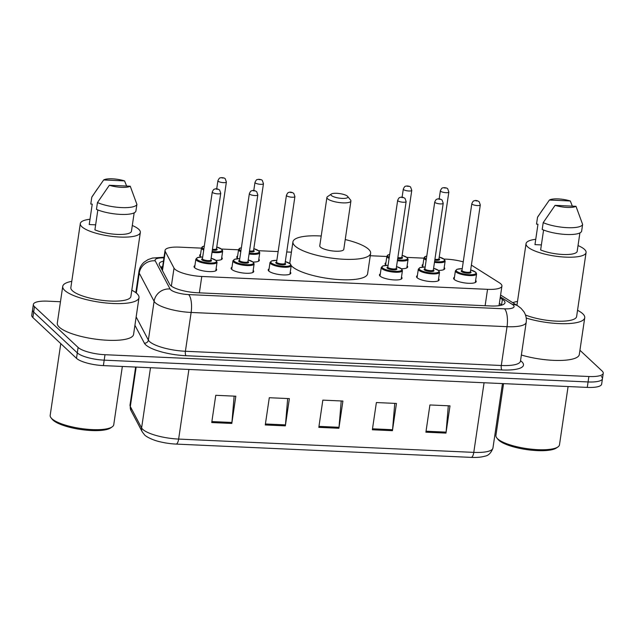 <?xml version="1.0" encoding="UTF-8"?>
<svg xmlns="http://www.w3.org/2000/svg" width="635" height="635" viewBox="0 0 635 635"><rect width="100%" height="100%" fill="white"/><g stroke="black" fill="none" stroke-linecap="round" stroke-linejoin="round"><path stroke-width="0.95" d="M238.038 258.667A11.422 3.032 -171.6 0 1 237.355 258.143A11.422 3.032 -171.6 0 1 236.76 256.953A11.422 3.032 -171.6 0 1 237.625 256.016M386.35 265.351A11.422 3.032 -171.6 0 1 385.667 264.827A11.422 3.032 -171.6 0 1 385.072 263.636A11.422 3.032 -171.6 0 1 385.937 262.699M423.426 267.025A11.422 3.032 -171.6 0 1 422.743 266.494A11.422 3.032 -171.6 0 1 422.148 265.311A11.422 3.032 -171.6 0 1 423.013 264.366M200.962 257A11.422 3.032 -171.6 0 1 200.279 256.469A11.422 3.032 -171.6 0 1 199.684 255.286A11.422 3.032 -171.6 0 1 200.541 254.349M438.571 278.733A11.422 3.032 -171.6 0 1 439.118 279.876A11.422 3.032 -171.6 0 1 429.443 281.464A11.422 3.032 -171.6 0 1 417.108 277.725A11.422 3.032 -171.6 0 1 416.52 276.542A11.422 3.032 -171.6 0 1 417.378 275.598M475.647 280.4A11.422 3.032 -171.6 0 1 476.194 281.551A11.422 3.032 -171.6 0 1 466.519 283.139A11.422 3.032 -171.6 0 1 454.192 279.4A11.422 3.032 -171.6 0 1 453.596 278.209A11.422 3.032 -171.6 0 1 454.462 277.273M290.258 272.05A11.422 3.032 -171.6 0 1 290.806 273.201A11.422 3.032 -171.6 0 1 281.13 274.78A11.422 3.032 -171.6 0 1 268.803 271.05A11.422 3.032 -171.6 0 1 268.208 269.859A11.422 3.032 -171.6 0 1 269.065 268.923M401.487 277.058A11.422 3.032 -171.6 0 1 402.042 278.209A11.422 3.032 -171.6 0 1 392.366 279.797A11.422 3.032 -171.6 0 1 380.032 276.058A11.422 3.032 -171.6 0 1 379.444 274.868A11.422 3.032 -171.6 0 1 380.301 273.931M253.182 270.375A11.422 3.032 -171.6 0 1 253.73 271.526A11.422 3.032 -171.6 0 1 244.054 273.113A11.422 3.032 -171.6 0 1 231.719 269.375A11.422 3.032 -171.6 0 1 231.132 268.192A11.422 3.032 -171.6 0 1 231.989 267.248M216.098 268.708A11.422 3.032 -171.6 0 1 216.654 269.859A11.422 3.032 -171.6 0 1 206.978 271.439A11.422 3.032 -171.6 0 1 194.643 267.708A11.422 3.032 -171.6 0 1 194.056 266.517A11.422 3.032 -171.6 0 1 194.913 265.581M201.462 248.134L179.419 247.142A21.415 5.691 8.4 0 0 165.044 250.388A21.415 5.691 8.4 0 0 165.275 251.516L174.014 268.089A21.415 5.691 8.4 0 0 174.895 269.184A21.415 5.691 8.4 0 0 201.787 276.463L487.545 289.33A21.415 5.691 8.4 0 0 501.92 286.091A21.415 5.691 8.4 0 0 499.316 282.742L471.702 265.319A21.415 5.691 8.4 0 0 471.4 265.136M463.225 261.874A21.415 5.691 8.4 0 0 446.294 259.159L444.024 259.064M423.926 258.159L406.94 257.389M386.85 256.484L370.269 255.738M291.409 252.182L286.726 251.976M278.122 251.587L258.628 250.706M238.538 249.801L221.552 249.039M258.81 259.144A11.422 3.032 -171.6 0 1 259.366 260.294A11.422 3.032 -171.6 0 1 253.151 262.057M407.122 265.827A11.422 3.032 -171.6 0 1 407.67 266.978A11.422 3.032 -171.6 0 1 401.463 268.74M444.198 267.494A11.422 3.032 -171.6 0 1 444.754 268.645A11.422 3.032 -171.6 0 1 438.539 270.407M221.734 257.477A11.422 3.032 -171.6 0 1 222.282 258.62A11.422 3.032 -171.6 0 1 216.075 260.39M163.457 261.136A21.415 5.691 8.4 0 0 159.202 263.787A21.415 5.691 8.4 0 0 159.441 264.914L169.704 284.393A21.415 5.691 8.4 0 0 170.585 285.48A21.415 5.691 8.4 0 0 197.477 292.759L490.617 305.967A21.415 5.691 8.4 0 0 504.984 302.72A21.415 5.691 8.4 0 0 502.388 299.379L500.166 297.974M579.938 350.274L602.139 371.038A21.415 5.691 -171.6 0 1 603.25 373.261A21.415 5.691 -171.6 0 1 588.883 376.507L104.997 354.711A21.415 5.691 -171.6 0 1 78.097 347.432L34.465 306.634A21.415 5.691 -171.6 0 1 33.361 304.411A21.415 5.691 -171.6 0 1 47.728 301.165L60.46 301.744M601.337 376.484A21.415 5.691 -171.6 0 1 602.448 378.714L601.639 384.159A21.415 5.691 -171.6 0 1 587.272 387.406L103.386 365.601A21.415 5.691 -171.6 0 1 76.494 358.323L32.861 317.532L33.663 312.087A21.415 5.691 -171.6 0 1 32.552 309.856A21.415 5.691 -171.6 0 0 33.663 312.087L77.295 352.877L33.663 312.087L34.465 306.634M103.386 365.601L104.188 360.156A21.415 5.691 -171.6 0 1 77.295 352.877A21.415 5.691 -171.6 0 0 104.188 360.156L588.073 381.952L104.188 360.156L104.997 354.711M602.448 378.714A21.415 5.691 -171.6 0 1 588.073 381.952A21.415 5.691 -171.6 0 0 602.448 378.714L603.25 373.261M499.356 303.419L501.579 304.824A21.415 5.691 -171.6 0 1 501.936 305.054M160.639 267.192A21.415 5.691 -171.6 0 1 162.655 266.581M448.31 405.781L446.087 432.125A5.715 1.976 92.6 0 1 445.976 433.094L450.001 405.86L429.919 404.955L425.902 432.189L445.976 433.094M394.764 403.368L392.549 429.712A5.715 1.976 92.6 0 1 392.438 430.681L396.454 403.447L376.38 402.542L372.356 429.776L392.438 430.681M234.14 396.137L231.918 422.473A5.715 1.976 92.6 0 1 231.807 423.45L235.831 396.208L215.757 395.303L211.733 422.545L231.807 423.45M287.679 398.55L285.464 424.886A5.715 1.976 92.6 0 1 285.353 425.863L289.369 398.621L269.296 397.716L265.271 424.958L285.353 425.863M341.225 400.963L339.003 427.299A5.715 1.976 92.6 0 1 338.892 428.268L342.916 401.034L322.834 400.129L318.818 427.363L338.892 428.268M136.16 367.078L130.326 406.535L141.605 427.919A28.559 7.58 8.4 0 0 142.772 429.371A28.559 7.58 8.4 0 0 178.633 439.079A7.136 2.469 92.6 0 1 176.038 444.087L471.194 457.383A7.136 2.469 -87.4 0 0 473.781 452.374A28.559 7.58 8.4 0 0 492.943 448.048C491.157 452.938 488.442 455.652 484.799 456.2C481.116 457.256 476.583 457.644 471.194 457.383A7.136 2.469 -87.4 0 1 471.186 457.383L176.046 444.087A7.136 2.469 92.6 0 1 176.03 444.087A23.416 6.215 -171.6 0 1 175.339 444.048A23.416 6.215 -171.6 0 1 160.107 441.801C151.836 440.007 145.217 435.999 144.589 434.888L142.272 431.911L131 410.535L130.024 405.027A28.559 7.58 8.4 0 0 130.326 406.535A7.136 6.755 152.2 0 0 131 410.535M32.861 317.532A21.415 5.691 -171.6 0 1 31.75 315.309L33.361 304.411M122.349 366.458L113.744 424.728A32.123 8.533 -171.6 0 1 112.173 426.871L110.625 427.934A30.702 8.152 -171.6 0 1 81.899 429.649A30.702 8.152 -171.6 0 1 52.983 420.1A30.702 8.152 -171.6 0 1 52.237 419.306L51.07 417.854A32.123 8.533 -171.6 0 1 50.181 415.346L60.77 343.63M112.173 426.871A32.123 8.533 -171.6 0 1 82.105 428.673A32.123 8.533 -171.6 0 1 51.848 418.679A32.123 8.533 -171.6 0 1 51.07 417.854M131.802 290.211A38.552 10.239 -171.6 0 1 137.009 293.656A38.552 10.239 -171.6 0 1 139.001 297.664A38.552 10.239 -171.6 0 1 106.347 303.014A38.552 10.239 -171.6 0 1 64.722 290.401A38.552 10.239 -171.6 0 1 62.73 286.393A38.552 10.239 -171.6 0 1 71.771 281.345M139.001 297.664L133.572 334.431A38.552 10.239 -171.6 0 1 100.917 339.781A38.552 10.239 -171.6 0 1 59.293 327.168A38.552 10.239 -171.6 0 1 57.301 323.167L62.73 286.393M132.294 225.488A30.345 8.057 -171.6 0 1 138.763 229.306A30.345 8.057 -171.6 0 1 140.335 232.458A30.345 8.057 -171.6 0 1 114.633 236.672A30.345 8.057 -171.6 0 1 81.875 226.743A30.345 8.057 -171.6 0 1 80.304 223.591A30.345 8.057 -171.6 0 1 90.003 219.242M140.335 232.458L130.881 296.458A30.345 8.057 -171.6 0 1 105.18 300.673A30.345 8.057 -171.6 0 1 72.422 290.751A30.345 8.057 -171.6 0 1 70.85 287.599L80.304 223.591M95.647 224.838L89.225 224.544L92.242 204.121L90.781 204.049L91.781 197.247A22.844 6.064 -171.6 0 1 92.035 196.715L103.664 179.959A14.28 3.794 -171.6 0 1 124.563 180.896L103.664 179.959M91.781 197.247L97.195 189.119M124.563 180.896L126.619 186.047M97.846 209.939L94.909 229.854A21.415 5.691 -171.6 0 0 117.134 234.394A21.415 5.691 -171.6 0 0 131.413 231.505L134.168 212.836M130.246 186.214A14.28 3.794 -171.6 0 1 109.347 185.269L130.246 186.214L136.898 204.335A22.844 6.064 -171.6 0 1 121.61 207.589A22.844 6.064 -171.6 0 1 97.465 202.557L96.456 209.367A22.844 6.064 -171.6 0 0 120.602 214.4A22.844 6.064 -171.6 0 0 135.89 211.137L136.898 204.335M109.347 185.269L97.465 202.557M347.448 196.207A8.565 2.278 -171.6 0 1 347.655 196.429A8.565 2.278 -171.6 0 1 341.789 198.382A8.565 2.278 -171.6 0 1 331.391 195.485A8.565 2.278 -171.6 0 1 331.367 194.024A8.565 2.278 -171.6 0 1 339.384 193.548A8.565 2.278 -171.6 0 1 347.448 196.207M347.655 196.429L350.591 200.081A12.136 3.223 -171.6 0 1 350.925 201.025A12.136 3.223 -171.6 0 1 340.638 202.708A12.136 3.223 -171.6 0 1 327.541 198.739A12.136 3.223 -171.6 0 1 326.914 197.477A12.136 3.223 -171.6 0 1 327.501 196.667L331.367 194.024M326.914 197.477L319.77 245.824A12.136 3.223 8.4 0 0 320.397 247.086A12.136 3.223 8.4 0 0 333.502 251.055A12.136 3.223 8.4 0 0 343.781 249.372L350.925 201.025M345.234 239.562A39.267 10.43 -171.6 0 1 368.586 249.253A39.267 10.43 -171.6 0 1 370.626 253.333A39.267 10.43 -171.6 0 1 337.36 258.786A39.267 10.43 -171.6 0 1 294.965 245.935A39.267 10.43 -171.6 0 1 292.933 241.864A39.267 10.43 -171.6 0 1 321.223 236.014M370.626 253.333L367.601 273.756A39.267 10.43 -171.6 0 1 334.343 279.209A39.267 10.43 -171.6 0 1 291.949 266.367A39.267 10.43 -171.6 0 1 291.211 265.605A10.708 2.842 -171.6 0 1 282.138 267.089A10.708 2.842 -171.6 0 1 270.573 263.588A10.708 2.842 -171.6 0 1 270.018 262.477L271.534 260.953L276.836 260.326M290.012 263.565A39.267 10.43 -171.6 0 1 289.917 262.287L292.933 241.864M568.087 386.54L559.483 444.81A32.123 8.533 -171.6 0 1 557.911 446.953L556.363 448.016A30.702 8.152 -171.6 0 1 527.637 449.731A30.702 8.152 -171.6 0 1 498.721 440.182A30.702 8.152 -171.6 0 1 497.975 439.388L496.8 437.936A32.123 8.533 -171.6 0 1 495.919 435.427L503.563 383.635M557.911 446.953A32.123 8.533 -171.6 0 1 527.844 448.755A32.123 8.533 -171.6 0 1 497.578 438.761A32.123 8.533 -171.6 0 1 496.8 437.936M577.54 310.293A38.552 10.239 -171.6 0 1 582.739 313.738A38.552 10.239 -171.6 0 1 584.74 317.738A38.552 10.239 -171.6 0 1 564.364 323.699A38.552 10.239 -171.6 0 1 526.217 318.056M584.74 317.738L579.311 354.513A38.552 10.239 -171.6 0 1 521.367 355.005M578.033 245.57A30.345 8.057 -171.6 0 1 584.494 249.388A30.345 8.057 -171.6 0 1 586.073 252.54A30.345 8.057 -171.6 0 1 560.364 256.746A30.345 8.057 -171.6 0 1 527.606 246.824A30.345 8.057 -171.6 0 1 526.034 243.673A30.345 8.057 -171.6 0 1 535.742 239.324M586.073 252.54L576.62 316.54A30.345 8.057 -171.6 0 1 557.625 321.191A30.345 8.057 -171.6 0 1 525.478 315M541.385 244.919L534.964 244.626L537.98 224.203L536.511 224.131L537.52 217.329A22.844 6.064 -171.6 0 1 537.774 216.797L549.402 200.041A14.28 3.794 -171.6 0 1 570.301 200.977L549.402 200.041M537.52 217.329L542.925 209.201M570.301 200.977L572.349 206.129M543.584 230.021L540.639 249.936A21.415 5.691 -171.6 0 0 562.872 254.476A21.415 5.691 -171.6 0 0 577.144 251.587L579.906 232.918M512.762 302.689A38.552 10.239 -171.6 0 1 517.509 301.427M575.977 206.296A14.28 3.794 -171.6 0 1 555.077 205.351L575.977 206.296L582.628 224.417A22.844 6.064 -171.6 0 1 567.349 227.671A22.844 6.064 -171.6 0 1 543.203 222.639L542.195 229.449A22.844 6.064 -171.6 0 0 566.341 234.474A22.844 6.064 -171.6 0 0 581.628 231.219L582.628 224.417M555.077 205.351L543.203 222.639M171.355 286.115L174.014 268.089M199.366 292.846L201.787 276.463M162.457 270.637L165.275 251.516M485.124 305.721L487.545 289.33M163.941 257.889A14.28 3.794 8.4 0 0 155.226 260.834L170.085 289.004A14.28 3.794 8.4 0 0 170.664 289.735A14.28 3.794 8.4 0 0 188.595 294.584L504.492 308.816A14.28 3.794 8.4 0 0 513.334 305.173A14.28 3.794 8.4 0 0 512.342 304.427L500.332 296.847M512.342 304.427A14.28 11.803 122.2 0 1 517.954 305.967L521.073 308.356L523.835 311.65C525.915 314.928 526.701 318.5 526.193 322.358A28.559 7.58 -171.6 0 1 507.032 326.684L191.135 312.452A28.559 7.58 -171.6 0 1 155.273 302.744A28.559 7.58 -171.6 0 1 154.099 301.292L148.368 340.098A28.559 7.58 8.4 0 0 149.542 341.559A28.559 7.58 8.4 0 0 185.404 351.266L501.301 365.498A28.559 7.58 8.4 0 0 520.462 361.172L520.382 361.498M520.525 360.704A32.123 8.533 -171.6 0 1 501.928 369.959L186.031 355.727A3.572 1.23 92.6 0 1 185.404 351.266L191.135 312.452A14.28 4.937 -87.4 0 0 188.595 294.584M186.031 355.727A32.123 8.533 -171.6 0 1 145.693 344.813A32.123 8.533 -171.6 0 1 144.375 343.17L134.93 325.263M78.097 347.432L76.494 358.323M588.883 376.507L587.272 387.406M170.085 289.004A14.28 13.51 152.2 0 0 154.099 301.292L139.248 273.121L136.303 293.045M155.226 260.834A14.28 13.51 152.2 0 0 139.248 273.121A28.559 7.58 -171.6 0 1 138.938 271.613L135.827 292.671M136.16 316.944L148.368 340.098A3.572 3.381 -27.8 0 1 144.375 343.17M504.492 308.816A14.28 4.937 -87.4 0 1 507.032 326.684L501.301 365.498A3.572 1.23 92.6 0 0 501.928 369.959M164.005 257.453A14.28 4.937 -87.4 0 0 163.282 257.27L152.495 258.064L148.09 259.58L144.335 262.001C141.367 264.541 139.565 267.748 138.938 271.613M501.579 304.824L502.388 299.379M142.272 431.911A7.136 6.755 152.2 0 1 141.605 427.919L150.487 367.728M188.912 369.459L178.633 439.079L473.781 452.374L484.068 382.754M339.003 427.299L318.96 426.395M285.464 424.886L265.414 423.982M231.918 422.473L211.876 421.569M392.549 429.712L372.499 428.808M446.087 432.125L426.045 431.221M215.789 270.796L217.051 262.263A10.708 2.842 -171.6 0 1 207.978 263.747A10.708 2.842 -171.6 0 1 196.421 260.247A10.708 2.842 -171.6 0 1 195.866 259.136L197.374 257.612L202.676 256.984M202.676 257.016A9.993 2.651 8.4 0 0 197.191 259.596A9.993 2.651 8.4 0 0 209.74 262.993A9.993 2.651 8.4 0 0 215.932 260.437A9.993 2.651 8.4 0 0 211.145 258.27M211.241 260.231A5.001 1.326 -171.6 0 1 208.153 261.501A5.001 1.326 -171.6 0 1 201.874 259.802A5.001 1.326 -171.6 0 1 202.422 258.715A4.286 1.135 8.4 0 0 202.644 259.151A4.286 1.135 8.4 0 0 207.272 260.556A4.286 1.135 8.4 0 0 210.899 259.961A5.001 1.326 -171.6 0 1 211.241 260.231M212.495 192.429A4.286 1.135 -171.6 0 1 212.273 191.984C214.098 188.047 214.265 189.714 214.773 189.039C216.178 188.492 217.797 188.825 219.623 190.032L220.75 193.23A4.286 1.135 -171.6 0 1 217.122 193.826A4.286 1.135 -171.6 0 1 212.495 192.429M217.686 189.23L216.344 189.174L217.686 189.23M252.873 272.463L254.127 263.93A10.708 2.842 -171.6 0 1 245.062 265.422A10.708 2.842 -171.6 0 1 233.497 261.914A10.708 2.842 -171.6 0 1 232.942 260.802L234.458 259.278L239.752 258.659M239.752 258.691A9.993 2.651 8.4 0 0 234.267 261.263A9.993 2.651 8.4 0 0 246.817 264.66A9.993 2.651 8.4 0 0 253.008 262.112A9.993 2.651 8.4 0 0 248.222 259.937M248.325 261.898A5.001 1.326 -171.6 0 1 245.229 263.176A5.001 1.326 -171.6 0 1 238.951 261.477A5.001 1.326 -171.6 0 1 239.498 260.382A4.286 1.135 8.4 0 0 239.72 260.826A4.286 1.135 8.4 0 0 244.348 262.223A4.286 1.135 8.4 0 0 247.975 261.636A5.001 1.326 -171.6 0 1 248.325 261.898M249.579 194.096A4.286 1.135 -171.6 0 1 249.357 193.651C251.174 189.714 251.341 191.389 251.849 190.714C253.254 190.167 254.873 190.492 256.699 191.699L257.826 194.905A4.286 1.135 -171.6 0 1 254.198 195.501A4.286 1.135 -171.6 0 1 249.579 194.096M254.762 190.905L253.428 190.841L254.762 190.905M276.828 260.358A9.993 2.651 8.4 0 0 271.343 262.938A9.993 2.651 8.4 0 0 283.901 266.335A9.993 2.651 8.4 0 0 290.084 263.779A9.993 2.651 8.4 0 0 285.305 261.612M285.051 263.311A5.001 1.326 -171.6 0 1 285.401 263.565A5.001 1.326 -171.6 0 1 282.305 264.843A5.001 1.326 -171.6 0 1 276.027 263.144A5.001 1.326 -171.6 0 1 276.574 262.057A4.286 1.135 8.4 0 0 276.796 262.493A4.286 1.135 8.4 0 0 281.424 263.898A4.286 1.135 8.4 0 0 285.051 263.303L285.012 263.406M286.655 195.77A4.286 1.135 -171.6 0 1 286.433 195.326C288.258 191.381 288.417 193.056 288.925 192.381C290.33 191.833 291.949 192.167 293.775 193.373L294.91 196.572A4.286 1.135 -171.6 0 1 291.274 197.167A4.286 1.135 -171.6 0 1 286.655 195.77M291.838 192.572L290.505 192.516L291.838 192.572M401.185 279.146L402.439 270.613A10.708 2.842 -171.6 0 1 393.367 272.097A10.708 2.842 -171.6 0 1 381.81 268.597A10.708 2.842 -171.6 0 1 381.254 267.486L382.77 265.962L388.064 265.343M388.064 265.374A9.993 2.651 8.4 0 0 382.58 267.946A9.993 2.651 8.4 0 0 395.129 271.343A9.993 2.651 8.4 0 0 401.32 268.788A9.993 2.651 8.4 0 0 396.534 266.621M396.637 268.581A5.001 1.326 -171.6 0 1 393.541 269.859A5.001 1.326 -171.6 0 1 387.263 268.16A5.001 1.326 -171.6 0 1 387.81 267.065A4.286 1.135 8.4 0 0 388.033 267.51A4.286 1.135 8.4 0 0 392.66 268.907A4.286 1.135 8.4 0 0 396.288 268.311A5.001 1.326 -171.6 0 1 396.637 268.581M397.883 200.779A4.286 1.135 -171.6 0 1 397.669 200.335C399.486 196.398 399.653 198.064 400.161 197.398C401.566 196.842 403.185 197.175 405.011 198.382L406.138 201.589A4.286 1.135 -171.6 0 1 402.511 202.184A4.286 1.135 -171.6 0 1 397.883 200.779M403.074 197.588L401.733 197.525L403.074 197.588M438.261 280.821L439.523 272.288A10.708 2.842 -171.6 0 1 430.451 273.772A10.708 2.842 -171.6 0 1 418.886 270.264A10.708 2.842 -171.6 0 1 418.33 269.153L419.846 267.629L425.14 267.01M425.14 267.041A9.993 2.651 8.4 0 0 419.656 269.613A9.993 2.651 8.4 0 0 432.205 273.01A9.993 2.651 8.4 0 0 438.396 270.462A9.993 2.651 8.4 0 0 433.618 268.295M433.713 270.248A5.001 1.326 -171.6 0 1 430.617 271.526A5.001 1.326 -171.6 0 1 424.339 269.827A5.001 1.326 -171.6 0 1 424.886 268.74A4.286 1.135 8.4 0 0 425.109 269.176A4.286 1.135 8.4 0 0 429.736 270.581A4.286 1.135 8.4 0 0 433.364 269.986A5.001 1.326 -171.6 0 1 433.713 270.248M434.967 202.446A4.286 1.135 -171.6 0 1 434.745 202.001C436.562 198.064 436.729 199.739 437.237 199.065C438.642 198.517 440.261 198.842 442.087 200.049L443.214 203.256A4.286 1.135 -171.6 0 1 439.587 203.851A4.286 1.135 -171.6 0 1 434.967 202.446M440.15 199.255L438.817 199.192L440.15 199.255M475.337 282.488L476.599 273.955A10.708 2.842 -171.6 0 1 467.527 275.439A10.708 2.842 -171.6 0 1 455.962 271.939A10.708 2.842 -171.6 0 1 455.406 270.827L456.922 269.303L462.224 268.684M462.216 268.708A9.993 2.651 8.4 0 0 456.732 271.288A9.993 2.651 8.4 0 0 469.289 274.685A9.993 2.651 8.4 0 0 475.472 272.129A9.993 2.651 8.4 0 0 470.694 269.962M470.789 271.923A5.001 1.326 -171.6 0 1 467.693 273.193A5.001 1.326 -171.6 0 1 461.423 271.502A5.001 1.326 -171.6 0 1 461.962 270.407A4.286 1.135 8.4 0 0 462.193 270.851A4.286 1.135 8.4 0 0 466.812 272.248A4.286 1.135 8.4 0 0 470.44 271.653A5.001 1.326 -171.6 0 1 470.789 271.923M472.043 204.121A4.286 1.135 -171.6 0 1 471.821 203.676C473.647 199.739 473.805 201.406 474.313 200.739C475.718 200.184 477.337 200.517 479.163 201.724L480.298 204.922A4.286 1.135 -171.6 0 1 476.671 205.518A4.286 1.135 -171.6 0 1 472.043 204.121M477.226 200.93L475.893 200.866L477.226 200.93M216.781 247.007L221.948 249.364L222.687 251.031A10.708 2.842 -171.6 0 1 212.026 252.325M203.7 250.071A10.708 2.842 -171.6 0 1 202.049 249.015A10.708 2.842 -171.6 0 1 201.493 247.904L200.239 256.437M204.287 246.086A9.993 2.651 8.4 0 0 202.819 248.364A9.993 2.651 8.4 0 0 203.843 249.079M212.153 251.46A9.993 2.651 8.4 0 0 221.559 249.206A9.993 2.651 8.4 0 0 216.781 247.039M212.479 249.277A4.286 1.135 8.4 0 0 216.527 248.73A5.001 1.326 -171.6 0 1 216.876 248.991A5.001 1.326 -171.6 0 1 212.344 250.142M217.908 180.753C219.766 176.744 220.178 178.268 221.305 177.617C223.488 177.721 224.806 178.11 225.25 178.8L226.385 181.999A4.286 1.135 -171.6 0 1 222.758 182.594A4.286 1.135 -171.6 0 1 218.13 181.197A4.286 1.135 -171.6 0 1 217.908 180.753L216.71 188.849M221.98 177.943L223.314 177.998L221.98 177.943M253.865 248.674L259.024 251.039L259.763 252.698A10.708 2.842 -171.6 0 1 249.103 254M240.776 251.738A10.708 2.842 -171.6 0 1 239.133 250.682A10.708 2.842 -171.6 0 1 238.577 249.571L237.315 258.104M241.363 247.761A9.993 2.651 8.4 0 0 239.895 250.031A9.993 2.651 8.4 0 0 240.919 250.754M249.23 253.127A9.993 2.651 8.4 0 0 258.635 250.873A9.993 2.651 8.4 0 0 253.857 248.706M249.555 250.944A4.286 1.135 8.4 0 0 253.603 250.396A5.001 1.326 -171.6 0 1 253.952 250.666A5.001 1.326 -171.6 0 1 249.428 251.817M254.984 182.42C256.842 178.411 257.254 179.935 258.381 179.284C260.564 179.387 261.882 179.784 262.326 180.467L263.462 183.674A4.286 1.135 -171.6 0 1 259.834 184.269A4.286 1.135 -171.6 0 1 255.206 182.864A4.286 1.135 -171.6 0 1 254.984 182.42L253.786 190.516M259.056 179.61L260.398 179.673L259.056 179.61M402.169 255.357L407.337 257.715L408.075 259.382A10.708 2.842 -171.6 0 1 397.415 260.683M389.088 258.421A10.708 2.842 -171.6 0 1 387.437 257.365A10.708 2.842 -171.6 0 1 386.882 256.254L385.628 264.787M389.676 254.437A9.993 2.651 8.4 0 0 388.207 256.715A9.993 2.651 8.4 0 0 389.231 257.429M397.542 259.81A9.993 2.651 8.4 0 0 406.948 257.556A9.993 2.651 8.4 0 0 402.169 255.389M397.867 257.627A4.286 1.135 8.4 0 0 401.915 257.08A5.001 1.326 -171.6 0 1 402.265 257.35A5.001 1.326 -171.6 0 1 397.732 258.501M403.296 189.103C405.154 185.095 405.567 186.619 406.694 185.968C408.876 186.071 410.194 186.46 410.639 187.15L411.774 190.349A4.286 1.135 -171.6 0 1 408.146 190.945A4.286 1.135 -171.6 0 1 403.519 189.547A4.286 1.135 -171.6 0 1 403.296 189.103L402.098 197.199M407.368 186.293L408.71 186.349L407.368 186.293M439.253 257.032L444.413 259.39L445.151 261.048A10.708 2.842 -171.6 0 1 434.491 262.35M426.164 260.096A10.708 2.842 -171.6 0 1 424.521 259.032A10.708 2.842 -171.6 0 1 423.966 257.921L422.704 266.454M426.752 256.111A9.993 2.651 8.4 0 0 425.291 258.381A9.993 2.651 8.4 0 0 426.315 259.104M434.618 261.485A9.993 2.651 8.4 0 0 444.024 259.231A9.993 2.651 8.4 0 0 439.245 257.056M434.943 259.302A4.286 1.135 8.4 0 0 438.999 258.755A5.001 1.326 -171.6 0 1 439.341 259.017A5.001 1.326 -171.6 0 1 434.816 260.167M440.372 190.77C442.23 186.761 442.643 188.285 443.77 187.642C445.953 187.738 447.27 188.135 447.723 188.817L448.85 192.024A4.286 1.135 -171.6 0 1 445.222 192.619A4.286 1.135 -171.6 0 1 440.595 191.214A4.286 1.135 -171.6 0 1 440.372 190.77L439.182 198.866M444.444 187.96L445.786 188.023L444.444 187.96M162.512 267.557L161.028 267.93M162.139 270.05L165.044 250.388M499.023 305.681L501.92 286.091M526.193 322.358L520.462 361.172M164.028 257.302L163.282 257.27M517.954 305.967L500.602 295.021M175.339 444.048L176.038 444.087M492.943 448.048L502.468 383.58M130.024 405.027L135.628 367.054M526.034 243.673L516.93 305.324M211.153 258.239L216.313 260.596L217.051 262.263M210.86 260.072L220.75 193.23M212.273 191.984L202.43 258.826M195.866 259.136L194.604 267.668M248.229 259.913L253.397 262.271L254.127 263.93M247.936 261.739L257.826 194.905M249.357 193.651L239.506 260.493M232.942 260.802L231.68 269.335M285.305 261.58L290.473 263.938L291.211 265.605L289.949 274.137M286.433 195.326L276.582 262.168M270.018 262.477L268.764 271.01M294.91 196.572L285.051 263.303M396.542 266.589L401.709 268.946L402.439 270.613M396.248 268.422L406.138 201.589M397.669 200.335L387.818 267.176M381.254 267.486L379.992 276.019M433.618 268.264L438.785 270.621L439.523 272.288M433.324 270.089L443.214 203.256M434.745 202.001L424.894 268.851M418.33 269.153L417.068 277.693M470.694 269.931L475.861 272.288L476.599 273.955M470.4 271.764L480.298 204.922M471.821 203.676L461.97 270.518M455.406 270.827L454.152 279.36M226.385 181.999L216.487 248.833M222.687 251.031L221.424 259.564M204.295 246.015L202.39 246.682L201.493 247.904M263.462 183.674L253.563 250.507M259.763 252.698L258.501 261.231M241.371 247.69L239.466 248.348L238.577 249.571M411.774 190.349L401.876 257.191M408.075 259.382L406.813 267.914M389.684 254.365L387.779 255.032L386.882 256.254M448.85 192.024L438.952 258.858M445.151 261.048L443.889 269.589M426.768 256.04L424.855 256.707L423.966 257.921"/></g></svg>
